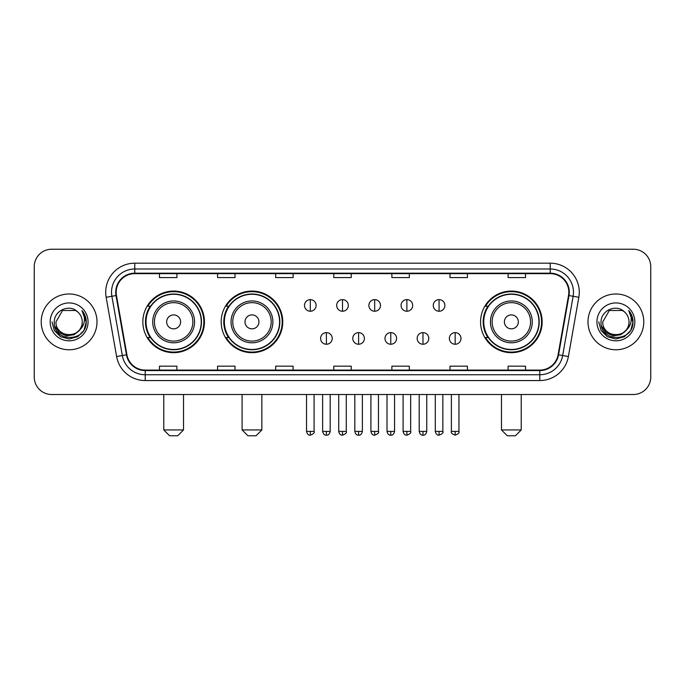 <?xml version="1.0" encoding="UTF-8"?>
<svg xmlns="http://www.w3.org/2000/svg" width="685" height="685" viewBox="0 0 685 685"><rect width="100%" height="100%" fill="white"/><g stroke="black" fill="none" stroke-linecap="round" stroke-linejoin="round"><path stroke-width="1.03" d="M480.562 321.873A30.799 30.799 0 0 0 511.353 352.672A30.799 30.799 0 0 0 542.152 321.873A30.799 30.799 0 0 0 511.353 291.074A30.799 30.799 0 0 0 480.562 321.873M221.178 321.873A30.799 30.799 0 0 0 251.969 352.672A30.799 30.799 0 0 0 282.768 321.873A30.799 30.799 0 0 0 251.969 291.074A30.799 30.799 0 0 0 221.178 321.873M142.848 321.873A30.799 30.799 0 0 0 173.648 352.672A30.799 30.799 0 0 0 204.438 321.873A30.799 30.799 0 0 0 173.648 291.074A30.799 30.799 0 0 0 142.848 321.873M150.238 337.559A28.179 28.179 0 0 1 150.238 306.186M228.559 337.559A28.179 28.179 0 0 1 228.559 306.186M487.943 337.559A28.179 28.179 0 0 1 487.943 306.186M34.25 266.671L34.25 377.075A17.433 17.433 0 0 0 51.683 394.509L633.317 394.509A17.433 17.433 0 0 0 650.75 377.075L650.75 266.671A17.433 17.433 0 0 0 633.317 249.237L51.683 249.237A17.433 17.433 0 0 0 34.25 266.671L34.25 377.075M41.22 321.873A27.888 27.888 0 0 0 69.117 349.761A27.888 27.888 0 0 0 97.005 321.873A27.888 27.888 0 0 0 69.117 293.985A27.888 27.888 0 0 0 41.22 321.873A27.888 27.888 0 0 0 69.117 349.761A27.888 27.888 0 0 0 97.005 321.873A27.888 27.888 0 0 0 69.117 293.985A27.888 27.888 0 0 0 41.22 321.873M587.995 321.873A27.888 27.888 0 0 0 615.883 349.761A27.888 27.888 0 0 0 643.78 321.873A27.888 27.888 0 0 0 615.883 293.985A27.888 27.888 0 0 0 587.995 321.873A27.888 27.888 0 0 0 615.883 349.761A27.888 27.888 0 0 0 643.78 321.873A27.888 27.888 0 0 0 615.883 293.985A27.888 27.888 0 0 0 587.995 321.873M116.176 292.238A18.598 18.598 0 0 1 134.774 273.649L550.226 273.649A18.598 18.598 0 0 1 568.541 295.466L558.087 354.736A18.598 18.598 0 0 1 539.78 370.097L145.22 370.097A18.598 18.598 0 0 1 126.913 354.736L116.459 295.466A18.598 18.598 0 0 1 116.176 292.238M115.714 292.238A19.06 19.06 0 0 0 116.005 295.552L126.451 354.813A19.06 19.06 0 0 0 145.22 370.568L539.78 370.568A19.06 19.06 0 0 0 558.549 354.813L568.995 295.552A19.06 19.06 0 0 0 550.226 273.178L134.774 273.178A19.06 19.06 0 0 0 115.714 292.238M106.158 297.281A29.053 29.053 0 0 1 134.774 263.186L550.226 263.186A29.053 29.053 0 0 1 578.842 297.281L568.387 356.551A29.053 29.053 0 0 1 539.78 380.56L145.22 380.56A29.053 29.053 0 0 1 116.613 356.551L106.158 297.281L111.886 296.271A23.239 23.239 0 0 1 134.774 269L550.226 269A23.239 23.239 0 0 1 573.114 296.271L562.668 355.541A23.239 23.239 0 0 1 539.78 374.746L145.22 374.746A23.239 23.239 0 0 1 122.332 355.541L111.886 296.271A23.239 23.239 0 0 1 111.527 292.238M633.317 249.237L51.683 249.237M51.683 394.509L633.317 394.509M650.75 377.075L650.75 266.671M558.549 354.813L562.668 355.541L573.114 296.271L578.842 297.281M333.783 273.649L333.783 277.579L351.217 277.579L351.217 273.649M275.678 273.649L275.678 277.579L293.111 277.579L293.111 273.649M217.573 273.649L217.573 277.579L235.006 277.579L235.006 273.649M159.468 273.649L159.468 277.579L176.901 277.579L176.901 273.649M391.888 273.649L391.888 277.579L409.322 277.579L409.322 273.649M449.994 273.649L449.994 277.579L467.427 277.579L467.427 273.649M508.099 273.649L508.099 277.579L525.532 277.579L525.532 273.649M351.217 370.097L351.217 366.167L333.783 366.167L333.783 370.097M293.111 370.097L293.111 366.167L275.678 366.167L275.678 370.097M235.006 370.097L235.006 366.167L217.573 366.167L217.573 370.097M176.901 370.097L176.901 366.167L159.468 366.167L159.468 370.097M409.322 370.097L409.322 366.167L391.888 366.167L391.888 370.097M467.427 370.097L467.427 366.167L449.994 366.167L449.994 370.097M525.532 370.097L525.532 366.167L508.099 366.167L508.099 370.097M79.177 330.307C72.208 339.734 55.297 333.706 55.982 321.873C55.177 338.81 83.048 338.81 82.243 321.873C83.048 338.81 55.177 338.81 55.982 321.873L62.549 310.502L75.675 310.502L77.713 311.949C69.656 303.506 54.141 310.459 54.286 321.873C52.813 342.149 85.676 342.671 86.207 322.858L86.241 321.873C86.19 317.566 84.76 313.781 81.943 310.528C84.084 314.038 84.837 317.823 84.204 321.873C83.587 325.315 81.917 328.132 79.177 330.307A13.135 13.135 0 0 0 82.243 321.873C83.048 338.81 55.177 338.81 55.982 321.873L62.549 310.502M82.243 321.873A13.135 13.135 0 0 0 77.713 311.949M80.017 329.605L74.083 334.734L66.317 335.821L59.167 332.585L54.697 326.128M50.168 321.873A18.94 18.94 0 0 0 69.117 340.813A18.94 18.94 0 0 0 88.057 321.873A18.94 18.94 0 0 0 69.117 302.933A18.94 18.94 0 0 0 50.168 321.873M81.943 310.528L86.233 322.37L85.437 316.684L86.233 322.37L85.437 316.684L86.233 322.37L82.072 310.673L86.233 322.37L82.072 310.673L86.241 321.873L83.947 330.435L77.679 336.703L69.117 338.998L60.554 336.703L54.278 330.435L51.991 321.873M82.072 310.673L86.233 322.378M177.715 435.763L169.58 435.763L163.766 429.949L183.52 429.949L177.715 435.763M180.617 321.873A6.97 6.97 0 0 0 173.648 314.903A6.97 6.97 0 0 0 166.669 321.873A6.97 6.97 0 0 0 173.648 328.843A6.97 6.97 0 0 0 180.617 321.873M194.566 321.873A20.918 20.918 0 0 0 173.648 300.955A20.918 20.918 0 0 0 152.729 321.873A20.918 20.918 0 0 0 173.648 342.791A20.918 20.918 0 0 0 194.566 321.873A20.918 20.918 0 0 1 173.648 342.791A20.918 20.918 0 0 1 152.729 321.873M201.244 321.873A27.597 27.597 0 0 0 173.648 294.276A27.597 27.597 0 0 0 146.042 321.873A27.597 27.597 0 0 0 173.648 349.47A27.597 27.597 0 0 0 201.244 321.873M203.856 321.873A30.217 30.217 0 0 1 147.823 337.559L150.623 337.559A27.862 27.862 0 0 0 192.074 342.765A27.862 27.862 0 0 0 192.074 300.98A27.862 27.862 0 0 0 150.623 306.186L147.823 306.186A30.217 30.217 0 0 1 203.856 321.873M256.036 435.763L247.901 435.763L242.096 429.949L261.85 429.949L256.036 435.763M258.947 321.873A6.97 6.97 0 0 0 251.969 314.903A6.97 6.97 0 0 0 244.999 321.873A6.97 6.97 0 0 0 251.969 328.843A6.97 6.97 0 0 0 258.947 321.873M272.887 321.873A20.918 20.918 0 0 0 251.969 300.955A20.918 20.918 0 0 0 231.05 321.873A20.918 20.918 0 0 0 251.969 342.791A20.918 20.918 0 0 0 272.887 321.873A20.918 20.918 0 0 1 251.969 342.791A20.918 20.918 0 0 1 231.05 321.873M279.574 321.873A27.597 27.597 0 0 0 251.969 294.276A27.597 27.597 0 0 0 224.372 321.873A27.597 27.597 0 0 0 251.969 349.47A27.597 27.597 0 0 0 279.574 321.873M282.186 321.873A30.217 30.217 0 0 1 226.153 337.559L228.953 337.559A27.862 27.862 0 0 0 270.404 342.765A27.862 27.862 0 0 0 270.404 300.98A27.862 27.862 0 0 0 228.953 306.186L226.153 306.186A30.217 30.217 0 0 1 282.186 321.873M515.42 435.763L507.285 435.763L501.48 429.949L521.234 429.949L515.42 435.763M518.331 321.873A6.97 6.97 0 0 0 511.353 314.903A6.97 6.97 0 0 0 504.383 321.873A6.97 6.97 0 0 0 511.353 328.843A6.97 6.97 0 0 0 518.331 321.873M532.271 321.873A20.918 20.918 0 0 0 511.353 300.955A20.918 20.918 0 0 0 490.434 321.873A20.918 20.918 0 0 0 511.353 342.791A20.918 20.918 0 0 0 532.271 321.873A20.918 20.918 0 0 1 511.353 342.791A20.918 20.918 0 0 1 490.434 321.873M538.958 321.873A27.597 27.597 0 0 0 511.353 294.276A27.597 27.597 0 0 0 483.756 321.873A27.597 27.597 0 0 0 511.353 349.47A27.597 27.597 0 0 0 538.958 321.873M541.57 321.873A30.217 30.217 0 0 1 485.528 337.559L488.328 337.559A27.862 27.862 0 0 0 529.788 342.765A27.862 27.862 0 0 0 529.788 300.98A27.862 27.862 0 0 0 488.328 306.186L485.528 306.186A30.217 30.217 0 0 1 541.57 321.873M310.314 299.619A5.814 5.814 0 0 0 304.5 305.424A5.814 5.814 0 0 0 310.314 311.238A5.814 5.814 0 0 0 316.119 305.424A5.814 5.814 0 0 0 310.314 299.619L310.314 311.238A5.814 5.814 0 0 0 316.119 305.424A5.814 5.814 0 0 0 310.314 299.619M342.5 299.619A5.814 5.814 0 0 0 336.686 305.424A5.814 5.814 0 0 0 342.5 311.238A5.814 5.814 0 0 0 348.314 305.424A5.814 5.814 0 0 0 342.5 299.619L342.5 311.238A5.814 5.814 0 0 0 348.314 305.424A5.814 5.814 0 0 0 342.5 299.619M374.686 299.619A5.814 5.814 0 0 0 368.881 305.424A5.814 5.814 0 0 0 374.686 311.238A5.814 5.814 0 0 0 380.5 305.424A5.814 5.814 0 0 0 374.686 299.619L374.686 311.238A5.814 5.814 0 0 0 380.5 305.424A5.814 5.814 0 0 0 374.686 299.619M406.881 299.619A5.814 5.814 0 0 0 401.067 305.424A5.814 5.814 0 0 0 406.881 311.238A5.814 5.814 0 0 0 412.695 305.424A5.814 5.814 0 0 0 406.881 299.619L406.881 311.238A5.814 5.814 0 0 0 412.695 305.424A5.814 5.814 0 0 0 406.881 299.619M439.068 299.619A5.814 5.814 0 0 0 433.262 305.424A5.814 5.814 0 0 0 439.068 311.238A5.814 5.814 0 0 0 444.882 305.424A5.814 5.814 0 0 0 439.068 299.619L439.068 311.238A5.814 5.814 0 0 0 444.882 305.424A5.814 5.814 0 0 0 439.068 299.619M326.402 332.619A5.814 5.814 0 0 0 320.597 338.433A5.814 5.814 0 0 0 326.402 344.247A5.814 5.814 0 0 0 332.216 338.433A5.814 5.814 0 0 0 326.402 332.619L326.402 344.247A5.814 5.814 0 0 0 332.216 338.433A5.814 5.814 0 0 0 326.402 332.619M358.597 332.619A5.814 5.814 0 0 0 352.784 338.433A5.814 5.814 0 0 0 358.597 344.247A5.814 5.814 0 0 0 364.403 338.433A5.814 5.814 0 0 0 358.597 332.619L358.597 344.247A5.814 5.814 0 0 0 364.403 338.433A5.814 5.814 0 0 0 358.597 332.619M390.784 332.619A5.814 5.814 0 0 0 384.979 338.433A5.814 5.814 0 0 0 390.784 344.247A5.814 5.814 0 0 0 396.598 338.433A5.814 5.814 0 0 0 390.784 332.619L390.784 344.247A5.814 5.814 0 0 0 396.598 338.433A5.814 5.814 0 0 0 390.784 332.619M422.979 332.619A5.814 5.814 0 0 0 417.165 338.433A5.814 5.814 0 0 0 422.979 344.247A5.814 5.814 0 0 0 428.784 338.433A5.814 5.814 0 0 0 422.979 332.619L422.979 344.247A5.814 5.814 0 0 0 428.784 338.433A5.814 5.814 0 0 0 422.979 332.619M455.165 332.619A5.814 5.814 0 0 0 449.36 338.433A5.814 5.814 0 0 0 455.165 344.247A5.814 5.814 0 0 0 460.979 338.433A5.814 5.814 0 0 0 455.165 332.619L455.165 344.247A5.814 5.814 0 0 0 460.979 338.433A5.814 5.814 0 0 0 455.165 332.619M629.018 321.873C629.823 338.81 601.952 338.81 602.757 321.873L609.325 310.502L622.451 310.502L624.489 311.949C616.431 303.506 600.916 310.459 601.062 321.873C599.581 342.149 632.452 342.671 632.983 322.858L633.008 321.873C632.966 317.566 631.527 313.781 628.71 310.528C630.859 314.038 631.613 317.823 630.979 321.873C630.363 325.315 628.684 328.132 625.953 330.307A13.135 13.135 0 0 0 629.018 321.873C629.823 338.81 601.952 338.81 602.757 321.873C601.952 338.81 629.823 338.81 629.018 321.873A13.135 13.135 0 0 0 624.489 311.949M625.953 330.307C618.975 339.734 602.072 333.706 602.757 321.873M626.784 329.605L620.858 334.734L613.084 335.821L605.934 332.585L601.473 326.128M596.943 321.873A18.94 18.94 0 0 0 615.883 340.813A18.94 18.94 0 0 0 634.832 321.873A18.94 18.94 0 0 0 615.883 302.933A18.94 18.94 0 0 0 596.943 321.873M628.71 310.528L633.008 322.37L632.204 316.684L633.008 322.37L632.204 316.684L633.008 322.37L628.839 310.673L633.008 322.37L628.839 310.673L633.008 321.873L630.722 330.435L624.446 336.703L615.883 338.998L607.321 336.703L601.053 330.435L598.758 321.873M628.839 310.673L633.008 322.378M550.226 263.186L550.226 273.178M111.886 296.271L116.005 295.552M145.22 380.56L145.22 370.568M539.78 370.568L539.78 380.56M116.613 356.551L126.451 354.813M568.995 295.552L573.114 296.271M134.774 263.186L134.774 273.178M562.668 355.541L568.387 356.551M192.862 321.873A19.214 19.214 0 0 0 173.648 302.659A19.214 19.214 0 0 0 154.433 321.873A19.214 19.214 0 0 0 173.648 341.087A19.214 19.214 0 0 0 192.862 321.873M271.192 321.873A19.214 19.214 0 0 0 251.969 302.659A19.214 19.214 0 0 0 232.754 321.873A19.214 19.214 0 0 0 251.969 341.087A19.214 19.214 0 0 0 271.192 321.873M530.567 321.873A19.214 19.214 0 0 0 511.353 302.659A19.214 19.214 0 0 0 492.138 321.873A19.214 19.214 0 0 0 511.353 341.087A19.214 19.214 0 0 0 530.567 321.873M310.314 431.404L306.529 431.404C307.188 434.093 308.447 435.352 310.314 435.18L310.314 431.404L314.09 431.404L314.09 394.509M342.5 431.404L338.724 431.404C339.383 434.093 340.642 435.352 342.5 435.18L342.5 431.404L346.276 431.404L346.276 394.509M374.686 431.404L370.91 431.404C371.57 434.093 372.828 435.352 374.686 435.18L374.686 431.404L378.471 431.404L378.471 394.509M406.881 431.404L403.105 431.404C403.765 434.093 405.023 435.352 406.881 435.18L406.881 431.404L410.657 431.404L410.657 394.509M439.068 431.404L435.292 431.404C435.951 434.093 437.21 435.352 439.068 435.18L439.068 431.404L442.853 431.404L442.853 394.509M326.402 431.404L322.626 431.404C323.286 434.093 324.544 435.352 326.402 435.18L326.402 431.404L330.179 431.404L330.179 394.509M358.597 431.404L354.821 431.404C355.481 434.093 356.739 435.352 358.597 435.18L358.597 431.404L362.374 431.404L362.374 394.509M390.784 431.404L387.008 431.404C387.667 434.093 388.926 435.352 390.784 435.18L390.784 431.404L394.56 431.404L394.56 394.509M422.979 431.404L419.203 431.404C419.862 434.093 421.121 435.352 422.979 435.18L422.979 431.404L426.755 431.404L426.755 394.509M455.165 431.404L451.389 431.404C450.627 432.612 451.886 433.87 455.165 435.18L455.165 431.404L458.941 431.404L458.941 394.509M183.52 394.509L183.52 429.949M163.766 394.509L163.766 429.949M261.85 394.509L261.85 429.949M242.096 394.509L242.096 429.949M521.234 394.509L521.234 429.949M501.48 394.509L501.48 429.949M306.529 431.404L306.529 394.509M314.09 431.404C314.852 432.612 313.593 433.87 310.314 435.18M338.724 431.404L338.724 394.509M346.276 431.404C347.047 432.612 345.788 433.87 342.5 435.18M370.91 431.404L370.91 394.509M378.471 431.404C379.233 432.612 377.974 433.87 374.686 435.18M403.105 431.404L403.105 394.509M410.657 431.404C411.428 432.612 410.169 433.87 406.881 435.18M435.292 431.404L435.292 394.509M442.853 431.404C443.615 432.612 442.356 433.87 439.068 435.18M322.626 431.404L322.626 394.509M330.179 431.404C329.519 434.093 328.261 435.352 326.402 435.18M354.821 431.404L354.821 394.509M362.374 431.404C361.714 434.093 360.456 435.352 358.597 435.18M387.008 431.404L387.008 394.509M394.56 431.404C393.901 434.093 392.642 435.352 390.784 435.18M419.203 431.404L419.203 394.509M426.755 431.404C426.096 434.093 424.837 435.352 422.979 435.18M451.389 431.404L451.389 394.509M458.941 431.404C459.712 432.612 458.453 433.87 455.165 435.18"/></g></svg>
